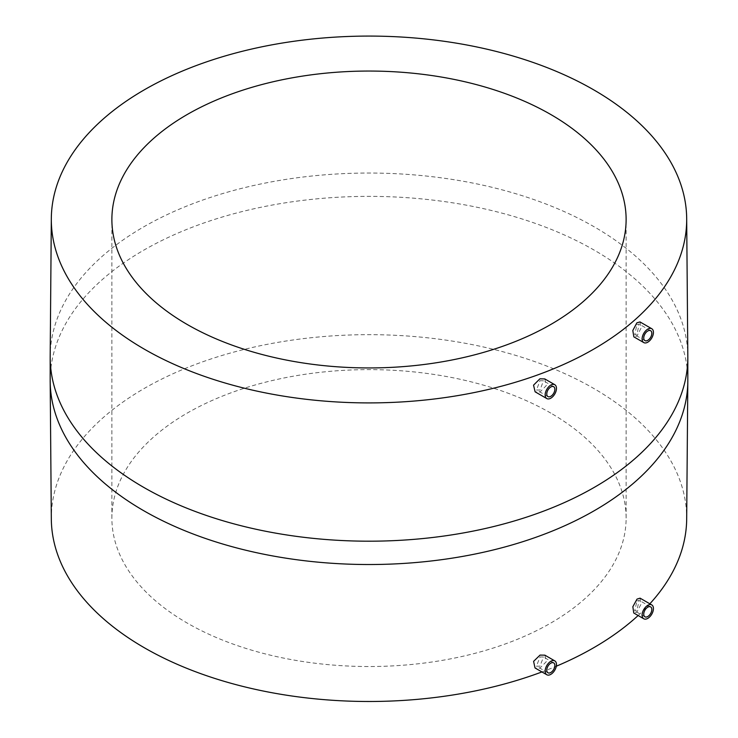 <?xml version="1.0" encoding="UTF-8"?>
<svg xmlns="http://www.w3.org/2000/svg" width="738" height="738" viewBox="0 0 738 738"><rect width="100%" height="100%" fill="white"/><g stroke="black" fill="none" stroke-linecap="round" stroke-linejoin="round"><path stroke-width="0.55" stroke-dasharray="3.69 2.77" d="M539.939 380.697L543.426 380.78L540.041 390.088L536.517 389.987L539.939 380.697M544.782 378.926L546.314 385.559L540.059 391.97L535.115 391.823M639.984 321.925L640.981 328.272L637.023 335.984L633.85 336.86M640.086 598.167L640.925 604.413L636.885 612.088L633.748 612.983M544.884 655.169L546.258 661.728L539.912 668.075L535.013 667.945M541.923 671.94A317.691 183.411 0 0 0 556.304 666.22M638.139 615.52A317.691 183.411 0 0 0 649.846 603.804M686.672 519.838A317.691 183.411 0 0 0 593.638 388.382A317.691 183.411 0 0 0 246.022 348.963A317.691 183.411 0 0 0 51.328 519.838M550.816 413.105A257.119 148.449 0 0 0 270.606 380.928A257.119 148.449 0 0 0 111.881 518.076A257.119 148.449 0 0 0 187.184 623.047A257.119 148.449 0 0 0 467.394 655.224A257.119 148.449 0 0 0 626.119 518.076A257.119 148.449 0 0 0 550.816 413.105M540.041 656.949L543.491 657.005L539.939 666.22L536.443 666.137L540.041 656.949M637.005 600.963L639.2 600.298L636.903 610.234L634.671 610.88L637.005 600.963M636.903 324.72L639.126 324.065L637.005 334.111L634.745 334.738L636.903 324.72M687.825 357.118A318.825 184.076 0 0 0 594.45 226.963A318.825 184.076 0 0 0 246.99 187.055A318.825 184.076 0 0 0 50.175 357.118M687.825 380.448A318.825 184.076 0 0 0 594.45 250.283A318.825 184.076 0 0 0 246.99 210.385A318.825 184.076 0 0 0 50.175 380.448M553.666 386.694L543.426 380.78M547.956 396.592L536.517 389.987M111.881 518.076L111.881 219.5M626.119 518.076L626.119 219.5M553.666 662.881L543.491 657.005M547.956 672.779L536.443 666.137M650.639 606.894L639.2 600.298M644.92 616.793L634.671 610.88M650.639 330.707L639.126 324.065M644.92 340.605L634.745 334.738"/><path stroke-width="1.11" d="M550.816 386.98A5.71 3.303 -60 0 1 553.666 386.694A5.71 3.303 -60 0 1 554.542 391.269A5.71 3.303 -60 0 1 550.816 396.306A5.71 3.303 -60 0 1 547.956 396.592A5.71 3.303 -60 0 1 547.079 392.016A5.71 3.303 -60 0 1 550.816 386.98M550.816 398.179A7.998 4.622 -60 0 1 546.812 398.566A7.998 4.622 -60 0 1 545.585 392.164A7.998 4.622 -60 0 1 550.816 385.107A7.998 4.622 -60 0 1 554.81 384.719A7.998 4.622 -60 0 1 556.037 391.122A7.998 4.622 -60 0 1 550.816 398.179M546.812 398.566L535.115 391.823L533.537 385.153L539.912 378.825L544.782 378.926L554.81 384.719M643.776 342.589L633.85 336.86L632.807 330.495L636.885 322.838L639.984 321.925L651.774 328.733A7.998 4.622 -60 0 1 653.001 335.144A7.998 4.622 -60 0 1 647.779 342.192A7.998 4.622 -60 0 1 643.776 342.589A7.998 4.622 -60 0 1 642.549 336.177A7.998 4.622 -60 0 1 647.779 329.13A7.998 4.622 -60 0 1 651.774 328.733M144.362 349.185A317.691 183.411 0 0 0 491.978 388.612A317.691 183.411 0 0 0 686.672 217.738A317.691 183.411 0 0 0 593.638 89.805A317.691 183.411 0 0 0 248.835 49.704A317.691 183.411 0 0 0 51.328 217.738A317.691 183.411 0 0 0 144.362 349.185M643.776 618.776L633.748 612.983L632.853 606.719L637.023 599.108L640.086 598.167L651.774 604.92A7.998 4.622 -60 0 1 653.001 611.332A7.998 4.622 -60 0 1 647.779 618.379A7.998 4.622 -60 0 1 643.776 618.776A7.998 4.622 -60 0 1 642.549 612.365A7.998 4.622 -60 0 1 647.779 605.317A7.998 4.622 -60 0 1 651.774 604.92M546.812 674.753L535.013 667.945L533.592 661.359L540.059 655.095L544.884 655.169L554.81 660.897A7.998 4.622 -60 0 1 556.037 667.309A7.998 4.622 -60 0 1 550.816 674.357A7.998 4.622 -60 0 1 546.812 674.753A7.998 4.622 -60 0 1 545.585 668.351A7.998 4.622 -60 0 1 550.816 661.294A7.998 4.622 -60 0 1 554.81 660.897M51.328 217.738L50.175 357.118A318.825 184.076 0 0 0 143.55 487.283A318.825 184.076 0 0 0 491.01 527.181A318.825 184.076 0 0 0 687.825 357.118L687.825 380.448A318.825 184.076 0 0 1 491.01 550.511A318.825 184.076 0 0 1 143.55 510.613A318.825 184.076 0 0 1 50.175 380.448L51.328 519.838A317.691 183.411 0 0 0 144.362 647.77A317.691 183.411 0 0 0 541.923 671.94M556.304 666.22A317.691 183.411 0 0 0 638.139 615.52M649.846 603.804A317.691 183.411 0 0 0 686.672 519.838L687.825 380.448M187.184 324.462A257.119 148.449 0 0 0 467.394 356.639A257.119 148.449 0 0 0 626.119 219.5A257.119 148.449 0 0 0 550.816 114.528A257.119 148.449 0 0 0 270.606 82.352A257.119 148.449 0 0 0 111.881 219.5A257.119 148.449 0 0 0 187.184 324.462M550.816 672.493A5.71 3.303 -60 0 1 547.956 672.779A5.71 3.303 -60 0 1 547.079 668.204A5.71 3.303 -60 0 1 550.816 663.167A5.71 3.303 -60 0 1 553.666 662.881A5.71 3.303 -60 0 1 554.542 667.456A5.71 3.303 -60 0 1 550.816 672.493M647.779 616.516A5.71 3.303 -60 0 1 644.92 616.793A5.71 3.303 -60 0 1 644.043 612.217A5.71 3.303 -60 0 1 647.779 607.18A5.71 3.303 -60 0 1 650.639 606.894A5.71 3.303 -60 0 1 651.506 611.479A5.71 3.303 -60 0 1 647.779 616.516M647.779 340.329A5.71 3.303 -60 0 1 644.92 340.605A5.71 3.303 -60 0 1 644.043 336.03A5.71 3.303 -60 0 1 647.779 330.993A5.71 3.303 -60 0 1 650.639 330.707A5.71 3.303 -60 0 1 651.506 335.292A5.71 3.303 -60 0 1 647.779 340.329M686.672 217.738L687.825 357.118M50.175 380.448L50.175 357.118"/></g></svg>
